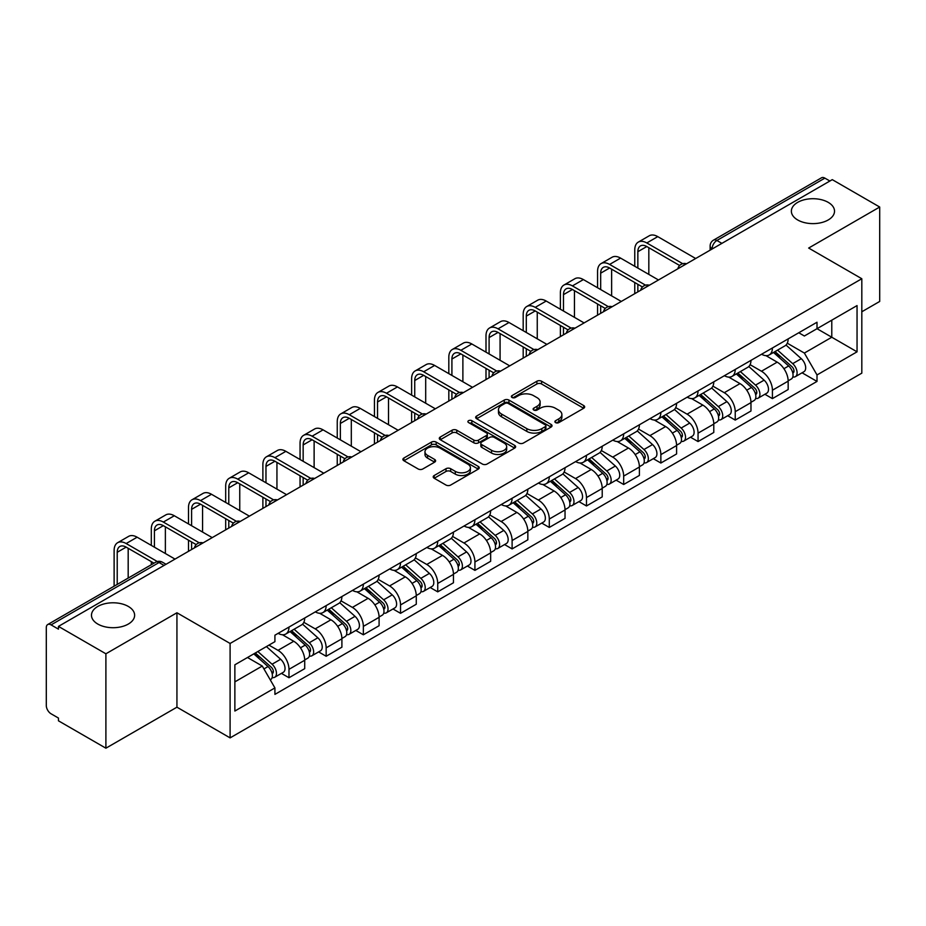 <?xml version="1.0" encoding="UTF-8"?>
<svg xmlns="http://www.w3.org/2000/svg" width="926" height="926" viewBox="0 0 926 926"><rect width="100%" height="100%" fill="white"/><g stroke="black" fill="none" stroke-linecap="round" stroke-linejoin="round"><path stroke-width="1.39" d="M555.565 422.603A2.315 1.343 0 0 0 558.841 422.603L583.704 408.25A3.31 1.91 0 0 0 584.665 406.896A3.31 1.91 0 0 0 583.704 405.553L541.583 381.234A3.31 1.91 0 0 0 536.895 381.234L512.043 395.587A2.315 1.343 0 0 0 511.36 396.536A2.315 1.343 0 0 0 512.043 397.474A2.315 1.343 0 0 0 515.319 397.474L518.537 395.622A10.591 6.112 0 0 1 533.503 395.622L537.022 397.648A10.591 6.112 0 0 1 540.124 401.965A10.591 6.112 0 0 1 537.022 406.294L533.804 408.146A2.315 1.343 0 0 0 533.121 409.095A2.315 1.343 0 0 0 533.804 410.044A2.315 1.343 0 0 0 537.08 410.044L540.298 408.181A10.591 6.112 0 0 1 555.264 408.181L558.783 410.206A10.591 6.112 0 0 1 561.885 414.535A10.591 6.112 0 0 1 558.783 418.853L555.565 420.717A2.315 1.343 0 0 0 554.882 421.654A2.315 1.343 0 0 0 555.565 422.603L555.565 420.717M128.309 606.437A21.576 12.455 0 0 0 104.788 603.74A21.576 12.455 0 0 0 91.477 615.246A21.576 12.455 0 0 0 97.797 624.055A21.576 12.455 0 0 0 121.306 626.763A21.576 12.455 0 0 0 134.629 615.246A21.576 12.455 0 0 0 128.309 606.437M828.203 202.354A21.576 12.455 0 0 0 804.694 199.657A21.576 12.455 0 0 0 791.371 211.163A21.576 12.455 0 0 0 797.691 219.971A21.576 12.455 0 0 0 821.212 222.668A21.576 12.455 0 0 0 834.523 211.163A21.576 12.455 0 0 0 828.203 202.354M434.178 475.524A3.31 1.91 0 0 0 433.206 476.878A3.31 1.91 0 0 0 434.178 478.233L445.996 485.05A3.31 1.91 0 0 0 450.673 485.05L478.291 469.112A3.31 1.91 0 0 0 479.251 467.757A3.31 1.91 0 0 0 478.291 466.415L436.169 442.096A3.31 1.91 0 0 0 431.481 442.096L403.875 458.034A3.31 1.91 0 0 0 402.903 459.389A3.31 1.91 0 0 0 403.875 460.731L418.147 468.973A3.31 1.91 0 0 0 422.823 468.973L434.641 462.155A3.31 1.91 0 0 0 435.614 460.801A3.31 1.91 0 0 0 434.641 459.446L427.569 455.36A8.855 5.116 0 0 1 424.976 451.749A8.855 5.116 0 0 1 430.44 447.026A8.855 5.116 0 0 1 440.081 448.138L467.815 464.146A8.855 5.116 0 0 1 470.408 467.757A8.855 5.116 0 0 1 464.945 472.48A8.855 5.116 0 0 1 455.291 471.369L450.673 468.706A3.31 1.91 0 0 0 445.996 468.706L434.178 475.524L434.178 478.233M230.099 643.466L176.935 612.769L105.9 653.791L58.454 626.393L832.266 179.644L879.7 207.03L808.664 248.052L861.817 278.738L230.099 643.466L230.099 737.883L861.817 373.155L861.817 278.738M518.768 443.033A3.31 1.91 0 0 0 523.445 443.033L551.051 427.094A3.31 1.91 0 0 0 552.023 425.752A3.31 1.91 0 0 0 551.051 424.397L508.941 400.078A3.31 1.91 0 0 0 504.253 400.078L476.647 416.017A3.31 1.91 0 0 0 475.675 417.371A3.31 1.91 0 0 0 476.647 418.726L518.768 443.033M469.505 423.101A2.315 1.343 0 0 1 471.855 423.437L471.855 420.682L514.671 445.406A3.31 1.91 0 0 1 515.643 446.749A3.31 1.91 0 0 1 514.671 448.103L487.064 464.042A3.31 1.91 0 0 1 482.377 464.042L440.267 439.723L440.267 437.026A3.31 1.91 0 0 0 439.294 438.38A3.31 1.91 0 0 0 440.267 439.723M440.267 437.026L452.073 430.208A3.31 1.91 0 0 1 456.761 430.208L473.834 440.07A3.31 1.91 0 0 0 478.522 440.07L486.358 435.544A3.31 1.91 0 0 0 487.331 434.19A3.31 1.91 0 0 0 486.358 432.836L468.579 422.569A2.315 1.343 0 0 1 467.896 421.631A2.315 1.343 0 0 1 469.332 420.392A2.315 1.343 0 0 1 471.855 420.682M105.9 653.791L105.9 748.196L58.454 720.81L58.454 718.055L51.069 713.796A6.748 3.889 -120 0 1 46.3 705.531L46.3 627.631A6.748 3.889 -120 0 1 47.701 624.552L155.684 562.198A6.748 3.889 60 0 1 159.052 562.533L51.069 624.888A6.748 3.889 -120 0 0 47.701 624.552M861.817 311.773L879.7 301.448L879.7 207.03M105.9 748.196L176.935 707.186L230.099 737.883M58.454 626.393L58.454 629.148L51.069 624.888M721.886 243.364L716.886 240.482A6.748 3.889 60 0 0 713.506 240.147L821.501 177.804A6.748 3.889 60 0 1 824.869 178.128L716.886 240.482A6.748 3.889 120 0 0 712.117 248.735L712.117 249.013M829.881 181.021L824.869 178.128M772.423 347.968A15.511 8.959 60 0 1 769.217 354.936L784.947 345.849A15.511 8.959 -120 0 0 788.153 338.881M750.095 364.67L761.461 371.233A15.511 8.959 60 0 1 772.423 390.228L788.165 381.142A15.511 8.959 -120 0 0 777.192 362.147L765.929 355.642M788.165 381.142L788.165 389.533L772.423 398.62L764.888 394.268M769.217 354.936A15.511 8.959 60 0 1 761.577 354.23M772.423 390.228L772.423 398.62M735.232 369.439A15.511 8.959 60 0 1 732.026 376.396L747.757 367.321A15.511 8.959 -120 0 0 750.974 360.353M727.697 415.728L735.232 420.091L750.974 411.005L750.974 402.613A15.511 8.959 -120 0 0 740.001 383.619L728.739 377.113M732.026 376.396A15.511 8.959 60 0 1 724.387 375.701M712.904 386.142L724.271 392.705A15.511 8.959 60 0 1 735.232 411.688L735.232 420.091M698.054 390.911A15.511 8.959 60 0 1 694.836 397.867L710.566 388.793A15.511 8.959 -120 0 0 713.784 381.825M690.507 437.199L698.054 441.563L713.784 432.477L713.784 424.085A15.511 8.959 -120 0 0 702.822 405.09L691.56 398.585M694.836 397.867A15.511 8.959 60 0 1 687.208 397.173M675.725 407.614L687.08 414.165A15.511 8.959 60 0 1 698.054 433.16L698.054 441.563M660.863 412.383A15.511 8.959 60 0 1 657.645 419.339L673.387 410.264A15.511 8.959 -120 0 0 676.593 403.296M653.316 458.671L660.863 463.035L676.593 453.948L676.593 445.545A15.511 8.959 -120 0 0 665.632 426.562L654.369 420.057M657.645 419.339A15.511 8.959 60 0 1 650.017 418.645M638.535 429.085L649.89 435.637A15.511 8.959 60 0 1 660.863 454.631L660.863 463.035M623.673 433.854A15.511 8.959 60 0 1 620.466 440.811L636.197 431.724A15.511 8.959 -120 0 0 639.403 424.768M616.126 480.143L623.673 484.495L639.403 475.42L639.403 467.017A15.511 8.959 -120 0 0 628.441 448.022L617.179 441.528M620.466 440.811A15.511 8.959 60 0 1 612.827 440.116M601.344 450.545L612.711 457.108A15.511 8.959 60 0 1 623.673 476.103L623.673 484.495M586.482 455.326A15.511 8.959 60 0 1 583.276 462.282L599.006 453.196A15.511 8.959 -120 0 0 602.213 446.239M578.935 501.614L586.482 505.966L602.213 496.892L602.213 488.488A15.511 8.959 -120 0 0 591.251 469.494L579.989 463M583.276 462.282A15.511 8.959 60 0 1 575.636 461.588M564.154 472.017L575.521 478.58A15.511 8.959 60 0 1 586.482 497.575L586.482 505.966M549.292 476.797A15.511 8.959 60 0 1 546.085 483.754L561.816 474.668A15.511 8.959 -120 0 0 565.034 467.711M541.756 523.086L549.292 527.438L565.034 518.363L565.034 509.96A15.511 8.959 -120 0 0 554.061 490.965L542.798 484.472M546.085 483.754A15.511 8.959 60 0 1 538.446 483.059M526.963 493.489L538.33 500.052A15.511 8.959 60 0 1 549.292 519.046L549.292 527.438M512.113 498.257A15.511 8.959 60 0 1 508.895 505.226L524.625 496.139A15.511 8.959 -120 0 0 527.843 489.183M504.566 544.557L512.113 548.91L527.843 539.823L527.843 531.431A15.511 8.959 -120 0 0 516.87 512.437L505.619 505.932M508.895 505.226A15.511 8.959 60 0 1 501.267 504.52M489.773 514.96L501.14 521.523A15.511 8.959 60 0 1 512.113 540.518L512.113 548.91M474.922 519.729A15.511 8.959 60 0 1 471.704 526.697L487.446 517.611A15.511 8.959 -120 0 0 490.653 510.654M467.375 566.029L474.922 570.381L490.653 561.295L490.653 552.903A15.511 8.959 -120 0 0 479.691 533.908L468.429 527.403M471.704 526.697A15.511 8.959 60 0 1 464.076 525.991M452.594 536.432L463.949 542.995A15.511 8.959 60 0 1 474.922 561.989L474.922 570.381M437.732 541.201A15.511 8.959 60 0 1 434.514 548.169L450.256 539.082A15.511 8.959 -120 0 0 453.462 532.126M430.185 587.501L437.732 591.853L453.462 582.767L453.462 574.375A15.511 8.959 -120 0 0 442.501 555.38L431.238 548.875M434.514 548.169A15.511 8.959 60 0 1 426.886 547.463M415.404 557.903L426.77 564.466A15.511 8.959 60 0 1 437.732 583.461L437.732 591.853M400.541 562.672A15.511 8.959 60 0 1 397.335 569.64L413.065 560.554A15.511 8.959 -120 0 0 416.272 553.586M392.994 608.972L400.541 613.325L416.272 604.238L416.272 595.846A15.511 8.959 -120 0 0 405.31 576.852L394.048 570.347M397.335 569.64A15.511 8.959 60 0 1 389.696 568.934M378.213 579.375L389.58 585.938A15.511 8.959 60 0 1 400.541 604.933L400.541 613.325M363.351 584.144A15.511 8.959 60 0 1 360.145 591.101L375.875 582.026A15.511 8.959 -120 0 0 379.093 575.058M355.815 630.444L363.351 634.796L379.093 625.71L379.093 617.318A15.511 8.959 -120 0 0 368.12 598.323L356.857 591.818M360.145 591.101A15.511 8.959 60 0 1 352.505 590.406M341.023 600.847L352.389 607.41A15.511 8.959 60 0 1 363.351 626.393L363.351 634.796M326.16 605.616A15.511 8.959 60 0 1 322.954 612.572L338.685 603.497A15.511 8.959 -120 0 0 341.902 596.529M318.625 651.904L326.16 656.268L341.902 647.181L341.902 638.79A15.511 8.959 -120 0 0 330.929 619.795L319.667 613.29M322.954 612.572A15.511 8.959 60 0 1 315.315 611.878M303.832 622.318L315.199 628.87A15.511 8.959 60 0 1 326.16 647.864L326.16 656.268M288.981 627.087A15.511 8.959 60 0 1 285.764 634.044L301.494 624.969A15.511 8.959 -120 0 0 304.712 618.001M281.435 673.376L288.981 677.739L304.712 668.653L304.712 660.25A15.511 8.959 -120 0 0 293.75 641.267L282.488 634.761M285.764 634.044A15.511 8.959 60 0 1 278.136 633.349M268.957 645.121L278.008 650.341A15.511 8.959 60 0 1 288.981 669.336L288.981 677.739M798.768 332.758L804.37 335.999L857.048 305.58L831.779 320.165L831.779 337.238L804.37 353.061L787.285 343.199M234.868 681.86L262.278 666.037L274.918 687.914L234.868 711.041L234.868 664.799L274.918 641.672L274.918 635.201L817.01 322.236L817.01 328.695L857.048 351.822L817.01 374.949L804.37 353.061M857.048 305.58L857.048 351.822M274.918 687.914L274.918 694.384L817.01 381.419L817.01 374.949M176.935 612.769L176.935 707.186M262.278 666.037L247.497 657.506M802.066 372.796L817.01 381.419M556.491 422.927L558.783 421.608A10.591 6.112 0 0 0 561.885 417.29L561.885 414.535M540.124 401.965L540.124 404.72A10.591 6.112 0 0 1 537.022 409.049L534.73 410.368M583.658 408.273L541.583 383.989A3.31 1.91 0 0 0 536.895 383.989L512.969 397.81M551.051 424.397L551.051 427.094L508.941 402.833A3.31 1.91 0 0 0 504.253 402.833L476.693 418.749M545.206 426.689A2.315 1.343 0 0 0 545.889 425.752A2.315 1.343 0 0 0 545.206 424.803L508.235 403.458A2.315 1.343 0 0 0 504.959 403.458L501.568 405.414A10.591 6.112 0 0 0 498.466 409.732A10.591 6.112 0 0 0 501.568 414.061L526.836 428.645A10.591 6.112 0 0 0 541.814 428.645L545.206 426.689L545.206 429.444A2.315 1.343 0 0 0 545.889 428.495L545.889 425.752M498.466 409.732L498.466 412.487A10.591 6.112 0 0 0 501.568 416.816L501.568 414.061M545.206 429.444L541.814 431.4A10.591 6.112 0 0 1 526.836 431.4L501.568 416.816M440.301 439.757L452.073 432.951L452.073 430.208M487.331 434.19L487.331 436.945A3.31 1.91 0 0 1 486.358 438.287L478.522 442.813A3.31 1.91 0 0 1 473.834 442.813L456.761 432.951A3.31 1.91 0 0 0 452.073 432.951M471.855 423.437L514.625 448.126M491.567 450.302A8.855 5.116 0 0 0 501.209 451.402A8.855 5.116 0 0 0 506.672 446.691A8.855 5.116 0 0 0 504.08 443.068L494.31 437.431A3.31 1.91 0 0 0 489.634 437.431L481.798 441.957A3.31 1.91 0 0 0 480.825 443.311A3.31 1.91 0 0 0 481.798 444.654L491.567 450.302L491.567 453.057A8.855 5.116 0 0 0 501.209 454.157A8.855 5.116 0 0 0 506.672 449.434L506.672 446.691M480.825 443.311L480.825 446.066A3.31 1.91 0 0 0 481.798 447.408L481.798 444.654M491.567 453.057L481.798 447.408M470.408 467.757L470.408 470.512A8.855 5.116 0 0 1 464.945 475.235A8.855 5.116 0 0 1 455.291 474.124L450.673 471.461A3.31 1.91 0 0 0 445.996 471.461L434.225 478.256M424.976 451.749L424.976 454.504A8.855 5.116 0 0 0 427.569 458.115L427.569 455.36M434.607 462.178L427.569 458.115M478.244 469.135L436.169 444.85A3.31 1.91 0 0 0 431.481 444.85L403.921 460.766M773.499 352.459L788.651 365.978A8.427 4.862 60 0 1 791.302 379.012L788.153 380.829M773.904 352.818L781.035 356.927M775.027 351.567L791.892 366.615A4.051 2.338 60 0 1 793.165 372.877A4.051 2.338 60 0 1 792.795 373.016M777.551 350.121L792.702 363.64A8.427 4.862 60 0 1 795.353 376.674A8.427 4.862 60 0 1 792.806 376.94M786 345.039L801.291 358.686A8.427 4.862 60 0 1 803.93 371.72L795.353 376.674M637.852 268.077L637.852 251.698A12.64 7.304 60 0 1 640.479 245.911A12.64 7.304 60 0 1 646.799 246.536L679.638 265.496M695.669 258.504L657.761 236.628A17.027 9.827 -120 0 0 649.253 235.783L638.28 242.114A17.027 9.827 -120 0 0 634.761 249.904L634.761 266.283M682.717 263.69L646.799 242.959A17.027 9.827 -120 0 0 638.28 242.114M634.761 282.523L634.761 293.669M637.852 291.887L637.852 284.317M648.825 274.409L648.825 247.705M736.309 373.93L751.472 387.45A8.427 4.862 60 0 1 754.111 400.483L750.963 402.301M736.714 374.289L743.844 378.398M737.837 373.039L754.702 388.087A4.051 2.338 60 0 1 755.975 394.349A4.051 2.338 60 0 1 755.604 394.488M740.36 371.581L755.523 385.112A8.427 4.862 60 0 1 758.163 398.145A8.427 4.862 60 0 1 755.616 398.411M748.81 366.511L764.1 380.158A8.427 4.862 60 0 1 766.751 393.191L758.163 398.145M699.13 395.402L714.282 408.922A8.427 4.862 60 0 1 716.921 421.955L713.784 423.772M699.524 395.749L706.654 399.87M700.658 394.511L717.511 409.558A4.051 2.338 60 0 1 718.784 415.82A4.051 2.338 60 0 1 718.414 415.959M703.181 393.052L718.333 406.583A8.427 4.862 60 0 1 720.972 419.617A8.427 4.862 60 0 1 718.437 419.883M711.631 387.982L726.91 401.629A8.427 4.862 60 0 1 729.561 414.651L720.972 419.617M600.673 289.549L600.673 273.17A12.64 7.304 60 0 1 603.289 267.382A12.64 7.304 60 0 1 609.609 268.008L642.447 286.967M658.479 279.976L620.57 258.099A17.027 9.827 -120 0 0 612.063 257.254L601.09 263.586A17.027 9.827 -120 0 0 597.571 271.376L597.571 287.755M645.526 285.162L609.609 264.431A17.027 9.827 -120 0 0 601.09 263.586M597.571 303.994L597.571 315.141M600.673 313.358L600.673 305.788M611.635 295.88L611.635 269.177M563.483 311.02L563.483 294.642A12.64 7.304 60 0 1 566.099 288.854A12.64 7.304 60 0 1 572.418 289.479L605.257 308.439M621.288 301.448L583.38 279.571A17.027 9.827 -120 0 0 574.872 278.726L563.911 285.058A17.027 9.827 -120 0 0 560.38 292.847L560.38 309.226M608.336 306.633L572.418 285.902A17.027 9.827 -120 0 0 563.911 285.058M560.38 325.466L560.38 336.613M563.483 334.83L563.483 327.26M574.444 317.352L574.444 290.648M661.94 416.862L677.091 430.393A8.427 4.862 60 0 1 679.73 443.427L676.593 445.232M662.333 417.221L669.475 421.342M663.467 415.982L680.332 431.03A4.051 2.338 60 0 1 681.594 437.292A4.051 2.338 60 0 1 681.223 437.431M665.991 414.524L681.142 428.055A8.427 4.862 60 0 1 683.793 441.077A8.427 4.862 60 0 1 681.247 441.355M674.441 409.454L689.72 423.089A8.427 4.862 60 0 1 692.37 436.123L683.793 441.077M624.749 438.334L639.901 451.865A8.427 4.862 60 0 1 642.551 464.887L639.403 466.704M625.154 438.692L632.284 442.813M626.277 437.454L643.142 452.501A4.051 2.338 60 0 1 644.403 458.752A4.051 2.338 60 0 1 644.045 458.902M628.8 435.996L643.952 449.515A8.427 4.862 60 0 1 646.603 462.549A8.427 4.862 60 0 1 644.056 462.826M637.25 430.926L652.541 444.561A8.427 4.862 60 0 1 655.18 457.594L646.603 462.549M587.559 459.805L602.71 473.325A8.427 4.862 60 0 1 605.361 486.358L602.213 488.176M587.964 460.164L595.094 464.285M589.086 458.926L605.951 473.973A4.051 2.338 60 0 1 607.225 480.224A4.051 2.338 60 0 1 606.854 480.374M591.61 457.467L606.762 470.987A8.427 4.862 60 0 1 609.412 484.02A8.427 4.862 60 0 1 606.866 484.298M600.06 452.397L615.35 466.033A8.427 4.862 60 0 1 617.989 479.066L609.412 484.02M526.292 332.48L526.292 316.113A12.64 7.304 60 0 1 528.908 310.326A12.64 7.304 60 0 1 535.228 310.951L568.078 329.911M584.098 322.919L546.201 301.043A17.027 9.827 -120 0 0 537.682 300.198L526.72 306.529A17.027 9.827 -120 0 0 523.19 314.319L523.19 330.698M571.145 328.105L535.228 307.363A17.027 9.827 -120 0 0 526.72 306.529M523.19 346.937L523.19 358.084M526.292 356.29L526.292 348.732M537.254 338.812L537.254 312.12M489.102 353.952L489.102 337.573A12.64 7.304 60 0 1 491.718 331.786A12.64 7.304 60 0 1 498.038 332.422L530.887 351.382M546.907 344.391L509.011 322.503A17.027 9.827 -120 0 0 500.491 321.669L489.53 328.001A17.027 9.827 -120 0 0 486 335.791L486 352.169M533.966 349.577L498.038 328.834A17.027 9.827 -120 0 0 489.53 328.001M486 368.409L486 379.556M489.102 377.762L489.102 370.192M500.075 360.283L500.075 333.591M451.911 375.424L451.911 359.045A12.64 7.304 60 0 1 454.539 353.257A12.64 7.304 60 0 1 460.859 353.882L493.697 372.854M509.728 365.863L471.82 343.974A17.027 9.827 -120 0 0 463.313 343.129L452.339 349.461A17.027 9.827 -120 0 0 448.821 357.262L448.821 373.641M496.776 371.048L460.859 350.306A17.027 9.827 -120 0 0 452.339 349.461M448.821 389.881L448.821 401.027M451.911 399.233L451.911 391.663M462.884 381.755L462.884 355.052M550.368 481.277L565.52 494.797A8.427 4.862 60 0 1 568.17 507.83L565.022 509.647M550.773 481.636L557.903 485.756M551.896 480.397L568.761 495.445A4.051 2.338 60 0 1 570.034 501.695A4.051 2.338 60 0 1 569.664 501.846M554.419 478.939L569.583 492.458A8.427 4.862 60 0 1 572.222 505.492A8.427 4.862 60 0 1 569.675 505.77M562.869 473.869L578.16 487.504A8.427 4.862 60 0 1 580.81 500.538L572.222 505.492M414.732 396.895L414.732 380.517A12.64 7.304 60 0 1 417.348 374.729A12.64 7.304 60 0 1 423.668 375.354L456.506 394.314M472.538 387.334L434.63 365.446A17.027 9.827 -120 0 0 426.122 364.601L415.149 370.932A17.027 9.827 -120 0 0 411.63 378.734L411.63 395.113M459.585 392.52L423.668 371.777A17.027 9.827 -120 0 0 415.149 370.932M411.63 411.352L411.63 422.499M414.732 420.705L414.732 413.135M425.694 403.227L425.694 376.523M513.178 502.749L528.341 516.268A8.427 4.862 60 0 1 530.98 529.302L527.843 531.119M513.583 503.107L520.713 507.228M514.717 501.869L531.57 516.916A4.051 2.338 60 0 1 532.844 523.167A4.051 2.338 60 0 1 532.473 523.317M517.24 500.41L532.392 513.93A8.427 4.862 60 0 1 535.031 526.963A8.427 4.862 60 0 1 532.485 527.23M525.69 495.341L540.969 508.976A8.427 4.862 60 0 1 543.62 522.009L535.031 526.963M377.542 418.367L377.542 401.988A12.64 7.304 60 0 1 380.158 396.201A12.64 7.304 60 0 1 386.478 396.826L419.316 415.786M435.347 408.806L397.439 386.918A17.027 9.827 -120 0 0 388.932 386.073L377.97 392.404A17.027 9.827 -120 0 0 374.44 400.206L374.44 416.573M422.395 413.991L386.478 393.249A17.027 9.827 -120 0 0 377.97 392.404M374.44 432.824L374.44 443.971M377.542 442.177L377.542 434.607M388.503 424.698L388.503 397.995M475.999 524.22L491.15 537.74A8.427 4.862 60 0 1 493.79 550.773L490.653 552.59M476.392 524.579L483.534 528.7M477.527 523.34L494.38 538.388A4.051 2.338 60 0 1 495.653 544.638A4.051 2.338 60 0 1 495.283 544.789M480.05 521.882L495.202 535.402A8.427 4.862 60 0 1 497.852 548.435A8.427 4.862 60 0 1 495.306 548.701M488.5 516.812L503.779 530.448A8.427 4.862 60 0 1 506.429 543.481L497.852 548.435M340.351 439.838L340.351 423.46A12.64 7.304 60 0 1 342.967 417.672A12.64 7.304 60 0 1 349.287 418.297L382.125 437.257M398.157 430.277L360.26 408.389A17.027 9.827 -120 0 0 351.741 407.544L340.78 413.876A17.027 9.827 -120 0 0 337.249 421.666L337.249 438.044M385.204 435.463L349.287 414.721A17.027 9.827 -120 0 0 340.78 413.876M337.249 454.284L337.249 465.442M340.351 463.648L340.351 456.078M351.313 446.17L351.313 419.466M438.808 545.692L453.96 559.211A8.427 4.862 60 0 1 456.611 572.245L453.462 574.062M439.213 546.051L446.344 550.171M440.336 544.812L457.201 559.848A4.051 2.338 60 0 1 458.463 566.11A4.051 2.338 60 0 1 458.104 566.261M442.86 543.354L458.011 556.873A8.427 4.862 60 0 1 460.662 569.907A8.427 4.862 60 0 1 458.115 570.173M451.309 538.272L466.6 551.919A8.427 4.862 60 0 1 469.239 564.953L460.662 569.907M303.161 461.31L303.161 444.931A12.64 7.304 60 0 1 305.777 439.144A12.64 7.304 60 0 1 312.097 439.769L344.947 458.729M360.966 451.738L323.07 429.861A17.027 9.827 -120 0 0 314.551 429.016L303.589 435.347A17.027 9.827 -120 0 0 300.059 443.137L300.059 459.516M348.026 456.923L312.097 436.192A17.027 9.827 -120 0 0 303.589 435.347M300.059 475.756L300.059 486.902M303.161 485.12L303.161 477.55M314.122 467.642L314.122 440.938M401.618 567.163L416.769 580.683A8.427 4.862 60 0 1 419.42 593.716L416.272 595.534M402.023 567.522L409.153 571.631M403.146 566.272L420.01 581.32A4.051 2.338 60 0 1 421.284 587.582A4.051 2.338 60 0 1 420.913 587.721M405.669 564.825L420.821 578.345A8.427 4.862 60 0 1 423.471 591.378A8.427 4.862 60 0 1 420.925 591.645M414.119 559.744L429.409 573.391A8.427 4.862 60 0 1 432.048 586.424L423.471 591.378M265.97 482.782L265.97 466.403A12.64 7.304 60 0 1 268.586 460.616A12.64 7.304 60 0 1 274.918 461.241L307.756 480.2M323.787 473.209L285.879 451.332A17.027 9.827 -120 0 0 277.372 450.487L266.399 456.819A17.027 9.827 -120 0 0 262.88 464.609L262.88 480.988M310.835 478.395L274.918 457.664A17.027 9.827 -120 0 0 266.399 456.819M262.88 497.227L262.88 508.374M265.97 506.591L265.97 499.021M276.943 489.113L276.943 462.41M364.427 588.635L379.579 602.155A8.427 4.862 60 0 1 382.23 615.188L379.081 617.005M364.832 588.994L371.963 593.103M365.955 587.744L382.82 602.791A4.051 2.338 60 0 1 384.093 609.053A4.051 2.338 60 0 1 383.723 609.192M368.479 586.297L383.642 599.817A8.427 4.862 60 0 1 386.281 612.85A8.427 4.862 60 0 1 383.734 613.116M376.928 581.215L392.219 594.862A8.427 4.862 60 0 1 394.858 607.896L386.281 612.85M228.78 504.253L228.78 487.875A12.64 7.304 60 0 1 231.407 482.087A12.64 7.304 60 0 1 237.727 482.712L270.566 501.672M286.597 494.681L248.689 472.804A17.027 9.827 -120 0 0 240.181 471.959L229.208 478.291A17.027 9.827 -120 0 0 225.689 486.081L225.689 502.459M273.645 499.866L237.727 479.136A17.027 9.827 -120 0 0 229.208 478.291M225.689 518.699L225.689 529.846M228.78 528.063L228.78 520.493M239.753 510.585L239.753 483.881M327.237 610.107L342.4 623.626A8.427 4.862 60 0 1 345.039 636.66L341.891 638.477M327.642 610.454L334.772 614.575M328.765 609.215L345.63 624.263A4.051 2.338 60 0 1 346.903 630.525A4.051 2.338 60 0 1 346.532 630.664M331.3 607.757L346.451 621.288A8.427 4.862 60 0 1 349.09 634.322A8.427 4.862 60 0 1 346.544 634.588M339.738 602.687L355.028 616.334A8.427 4.862 60 0 1 357.679 629.367L349.09 634.322M191.601 525.725L191.601 509.346A12.64 7.304 60 0 1 194.217 503.559A12.64 7.304 60 0 1 200.537 504.184L233.375 523.144M249.407 516.152L211.498 494.276A17.027 9.827 -120 0 0 202.991 493.431L192.029 499.762A17.027 9.827 -120 0 0 188.499 507.552L188.499 523.931M236.454 521.338L200.537 500.607A17.027 9.827 -120 0 0 192.029 499.762M188.499 540.171L188.499 551.317M191.601 549.535L191.601 541.965M202.562 532.056L202.562 505.353M290.058 631.567L305.21 645.098A8.427 4.862 60 0 1 307.849 658.131L304.712 659.937M290.451 631.926L297.582 636.046M291.586 630.687L308.439 645.735A4.051 2.338 60 0 1 309.712 651.997A4.051 2.338 60 0 1 309.342 652.135M294.109 629.229L309.261 642.76A8.427 4.862 60 0 1 311.9 655.782A8.427 4.862 60 0 1 309.365 656.059M302.559 624.159L317.838 637.794A8.427 4.862 60 0 1 320.489 650.828L311.9 655.782M154.411 547.185L154.411 530.818A12.64 7.304 60 0 1 157.026 525.03A12.64 7.304 60 0 1 163.346 525.655L196.185 544.615M212.216 537.624L174.308 515.747A17.027 9.827 -120 0 0 165.8 514.902L154.839 521.234A17.027 9.827 -120 0 0 151.308 529.024L151.308 545.402M199.264 542.81L163.346 522.067A17.027 9.827 -120 0 0 154.839 521.234M151.308 561.642L151.308 564.733M165.372 553.516L165.372 526.825M253.793 653.872L268.019 666.57A8.427 4.862 60 0 1 270.67 679.591L270.242 679.834M253.932 653.791L260.403 657.518M255.321 652.992L271.26 667.206A4.051 2.338 60 0 1 272.522 673.457A4.051 2.338 60 0 1 272.151 673.607M257.845 651.534L272.07 664.22A8.427 4.862 60 0 1 274.721 677.253A8.427 4.862 60 0 1 272.175 677.531M266.422 646.58L280.647 659.266A8.427 4.862 60 0 1 283.298 672.299L274.721 677.253M117.22 584.41L117.22 552.278A12.64 7.304 60 0 1 119.836 546.49A12.64 7.304 60 0 1 126.156 547.127L153.982 563.182M175.026 559.096L137.129 537.207A17.027 9.827 -120 0 0 128.61 536.374L117.648 542.705A17.027 9.827 -120 0 0 114.118 550.495L114.118 586.204M157.316 561.526L126.156 543.539A17.027 9.827 -120 0 0 117.648 542.705M128.182 578.079L128.182 548.296M712.349 248.874L712.117 248.735A6.748 3.889 0 0 1 710.138 245.98L710.138 250.147M326.16 647.864L341.902 638.79M363.351 626.393L379.093 617.318M400.541 604.933L416.272 595.846M437.732 583.461L453.462 574.375M474.922 561.989L490.653 552.903M512.113 540.518L527.843 531.431M549.292 519.046L565.034 509.96M586.482 497.575L602.213 488.488M623.673 476.103L639.403 467.017M660.863 454.631L676.593 445.545M698.054 433.16L713.784 424.085M735.232 411.688L750.974 402.613M288.981 669.336L304.712 660.25M278.008 650.341L293.75 641.267M315.199 628.87L330.929 619.795M352.389 607.41L368.12 598.323M389.58 585.938L405.31 576.852M426.77 564.466L442.501 555.38M463.949 542.995L479.691 533.908M501.14 521.523L516.87 512.437M538.33 500.052L554.061 490.965M575.521 478.58L591.251 469.494M612.711 457.108L628.441 448.022M649.89 435.637L665.632 426.562M687.08 414.165L702.822 405.09M724.271 392.705L740.001 383.619M761.461 371.233L777.192 362.147M685.946 264.118A6.748 3.889 120 0 0 682.971 265.831M648.767 285.59A6.748 3.889 120 0 0 645.781 287.303M611.577 307.062A6.748 3.889 120 0 0 608.59 308.775M574.386 328.533A6.748 3.889 120 0 0 571.411 330.246M537.196 350.005A6.748 3.889 120 0 0 534.221 351.718M500.005 371.465A6.748 3.889 120 0 0 497.03 373.19M462.815 392.937A6.748 3.889 120 0 0 459.84 394.661M425.636 414.408A6.748 3.889 120 0 0 422.65 416.133M388.445 435.88A6.748 3.889 120 0 0 385.471 437.604M351.255 457.351A6.748 3.889 120 0 0 348.28 459.076M314.064 478.823A6.748 3.889 120 0 0 311.09 480.536M276.874 500.295A6.748 3.889 120 0 0 273.899 502.008M239.695 521.766A6.748 3.889 120 0 0 236.709 523.479M202.505 543.238A6.748 3.889 120 0 0 199.53 544.951M164.064 565.427L159.052 562.533A6.748 3.889 120 0 1 162.432 562.198A6.748 6.748 0 0 0 155.684 562.198M558.783 421.608L558.783 418.853M533.804 410.044L533.804 408.146M537.022 409.049L537.022 406.294M512.043 397.474L512.043 395.587M536.895 383.989L536.895 381.234M541.583 383.989L541.583 381.234M583.704 408.25L583.704 405.553M476.647 418.726L476.647 416.017M504.253 402.833L504.253 400.078M508.941 402.833L508.941 400.078M526.836 431.4L526.836 428.645M541.814 431.4L541.814 428.645M456.761 432.951L456.761 430.208M473.834 442.813L473.834 440.07M478.522 442.813L478.522 440.07M486.358 438.287L486.358 435.544M514.671 448.103L514.671 445.406M445.996 471.461L445.996 468.706M450.673 471.461L450.673 468.706M455.291 474.124L455.291 471.369M434.641 462.155L434.641 459.446M403.875 460.731L403.875 458.034M431.481 444.85L431.481 442.096M436.169 444.85L436.169 442.096M478.291 469.112L478.291 466.415M788.651 365.978L783.928 368.71M793.999 371.025L792.482 371.905M801.291 358.686L792.702 363.64M646.799 242.959L657.761 236.628M637.852 251.698L646.799 246.536M751.472 387.45L746.738 390.182M756.808 392.497L755.292 393.365M764.1 380.158L755.523 385.112M714.282 408.922L709.559 411.642M719.618 413.968L718.101 414.836M726.91 401.629L718.333 406.583M609.609 264.431L620.57 258.099M600.673 273.17L609.609 268.008M572.418 285.902L583.38 279.571M563.483 294.642L572.418 289.479M677.091 430.393L672.369 433.113M682.439 435.44L680.911 436.308M689.72 423.089L681.142 428.055M639.901 451.865L635.178 454.585M645.248 456.9L643.732 457.78M652.541 444.561L643.952 449.515M602.71 473.325L597.988 476.057M608.058 478.372L606.542 479.251M615.35 466.033L606.762 470.987M535.228 307.363L546.201 301.043M526.292 316.113L535.228 310.951M498.038 328.834L509.011 322.503M489.102 337.573L498.038 332.422M460.859 350.306L471.82 343.974M451.911 359.045L460.859 353.882M565.52 494.797L560.797 497.528M570.867 499.843L569.351 500.723M578.16 487.504L569.583 492.458M423.668 371.777L434.63 365.446M414.732 380.517L423.668 375.354M528.341 516.268L523.607 519M533.677 521.315L532.161 522.195M540.969 508.976L532.392 513.93M386.478 393.249L397.439 386.918M377.542 401.988L386.478 396.826M491.15 537.74L486.428 540.471M496.498 542.786L494.97 543.666M503.779 530.448L495.202 535.402M349.287 414.721L360.26 408.389M340.351 423.46L349.287 418.297M453.96 559.211L449.237 561.943M459.308 564.258L457.791 565.138M466.6 551.919L458.011 556.873M312.097 436.192L323.07 429.861M303.161 444.931L312.097 439.769M416.769 580.683L412.047 583.415M422.117 585.73L420.601 586.609M429.409 573.391L420.821 578.345M274.918 457.664L285.879 451.332M265.97 466.403L274.918 461.241M379.579 602.155L374.856 604.886M384.927 607.201L383.41 608.081M392.219 594.862L383.642 599.817M237.727 479.136L248.689 472.804M228.78 487.875L237.727 482.712M342.4 623.626L337.666 626.346M347.736 628.673L346.22 629.541M355.028 616.334L346.451 621.288M200.537 500.607L211.498 494.276M191.601 509.346L200.537 504.184M305.21 645.098L300.487 647.818M310.557 650.145L309.029 651.013M317.838 637.794L309.261 642.76M163.346 522.067L174.308 515.747M154.411 530.818L163.346 525.655M268.019 666.57L263.945 668.919M273.367 671.605L271.839 672.484M280.647 659.266L272.07 664.22M126.156 543.539L137.129 537.207M117.22 552.278L126.156 547.127M686.525 263.783A6.748 6.748 0 0 0 677.867 268.783M649.334 285.254A6.748 6.748 0 0 0 640.688 290.255M612.144 306.726A6.748 6.748 0 0 0 603.497 311.726M574.953 328.198A6.748 6.748 0 0 0 566.307 333.198M537.774 349.669A6.748 6.748 0 0 0 529.116 354.67M500.584 371.141A6.748 6.748 0 0 0 491.926 376.13M463.394 392.612A6.748 6.748 0 0 0 454.735 397.601M426.203 414.084A6.748 6.748 0 0 0 417.557 419.073M389.013 435.556A6.748 6.748 0 0 0 380.366 440.545M351.822 457.027A6.748 6.748 0 0 0 343.176 462.016M314.643 478.487A6.748 6.748 0 0 0 305.985 483.488M277.453 499.959A6.748 6.748 0 0 0 268.795 504.959M240.262 521.431A6.748 6.748 0 0 0 231.616 526.431M203.072 542.902A6.748 6.748 0 0 0 194.425 547.903M166.043 564.281L162.432 562.198M713.506 240.147A6.748 6.748 0 0 0 710.138 245.98"/></g></svg>
